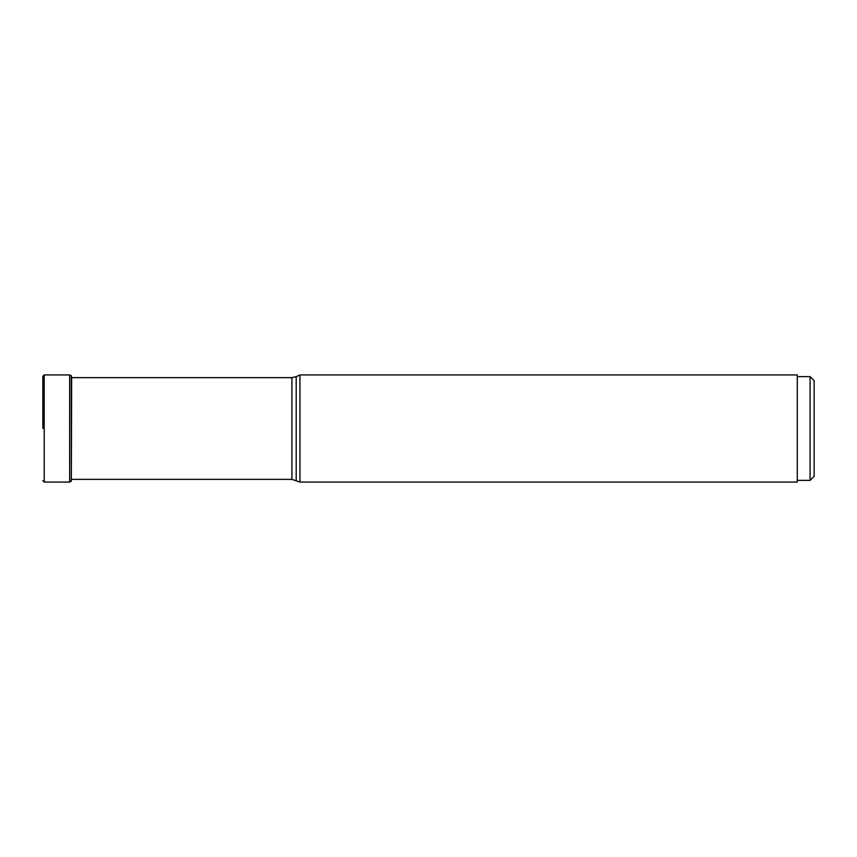<?xml version="1.0" encoding="UTF-8"?>
<svg xmlns="http://www.w3.org/2000/svg" width="857" height="857" viewBox="0 0 857 857"><rect width="100%" height="100%" fill="white"/><g stroke="black" fill="none" stroke-linecap="round" stroke-linejoin="round"><path stroke-width="1.29" d="M42.85 428.5L42.85 376.287L42.85 428.5M71.26 479.363L71.26 481.28L69.663 482.062L69.663 374.938L71.345 375.827L71.345 481.173L71.26 377.637M296.201 480.316L296.201 376.684L299.95 374.938L299.95 482.062L291.916 479.363L291.916 377.637L71.592 377.637M299.95 482.062L797.278 482.062L797.278 374.938L299.95 374.938M797.278 480.381L810.101 480.381L814.15 476.331L814.15 380.669L810.101 376.619L797.278 376.619M810.101 480.381L810.101 376.619M69.663 374.938L44.2 374.938L44.2 482.062L42.85 480.713M71.345 481.173L71.656 377.637M44.2 374.938L42.85 376.287M69.663 482.062L44.2 482.062M71.345 375.827L71.592 377.23M291.916 479.363L71.592 479.363M296.201 376.684L291.916 377.637"/></g></svg>
